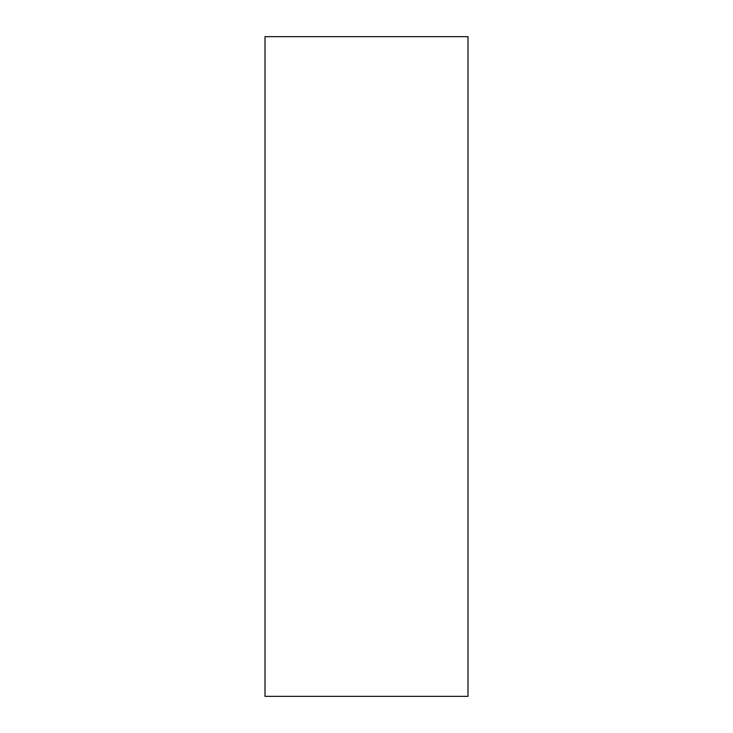 <?xml version="1.0" encoding="UTF-8"?>
<svg xmlns="http://www.w3.org/2000/svg" width="733" height="733" viewBox="0 0 733 733"><rect width="100%" height="100%" fill="white"/><g stroke="black" fill="none" stroke-linecap="round" stroke-linejoin="round"><path stroke-width="1.1" d="M467.993 36.65L467.993 696.35L265.007 696.35L265.007 36.65L467.993 36.65"/></g></svg>
